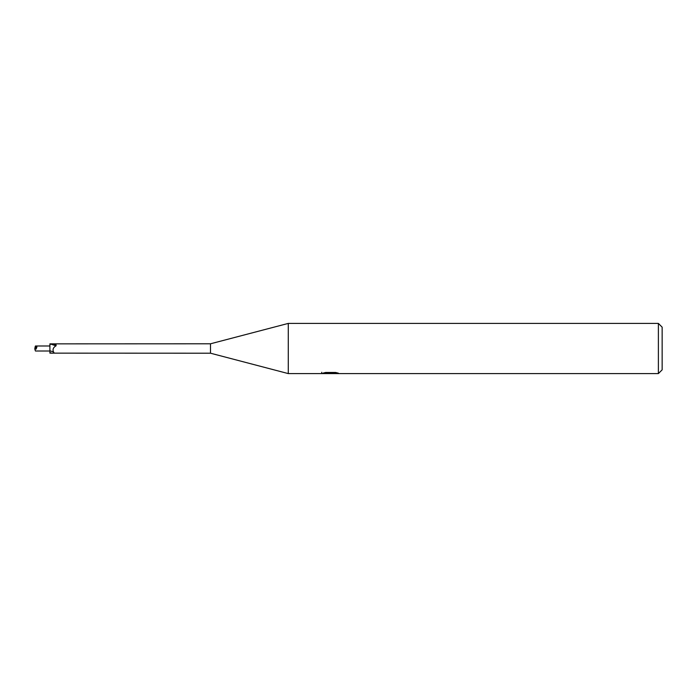 <?xml version="1.0" encoding="UTF-8"?>
<svg xmlns="http://www.w3.org/2000/svg" width="697" height="697" viewBox="0 0 697 697"><rect width="100%" height="100%" fill="white"/><g stroke="black" fill="none" stroke-linecap="round" stroke-linejoin="round"><path stroke-width="1.05" d="M658.386 373.592L288.279 373.592L210.494 353.205L49.905 353.144L49.905 343.856L210.494 343.795L288.279 323.408L658.386 323.408L662.15 327.172L662.15 369.828L658.386 373.592L658.386 323.408M210.494 353.205L210.494 343.795M49.905 344.37L52.989 343.909L56.143 344.937L56.03 345.851C53.312 347.341 52.458 349.38 53.469 351.959C54.497 352.821 53.913 353.231 51.7 353.205L49.905 352.586M288.279 373.592L288.279 323.408M323.086 373.113L325.691 372.459L335.588 372.459L338.463 373.191L321.57 373.592L331.101 373.113L323.077 373.113M328.827 373.592L327.181 373.348M332.661 373.2L330.125 373.592M331.101 372.459L331.101 373.113M321.735 372.285L321.735 373.54M52.989 343.909L56.143 344.937M50.541 344.013L56.03 345.851M49.905 350.783L53.469 351.959M49.905 351.009L35.442 351.009L34.85 349.18L34.85 348.5L36.105 349.136L36.924 346.967L35.129 346.958L35.442 345.991L49.905 345.991M35.129 346.958L34.85 348.5L36.924 346.967M332.661 373.575L332.661 372.459"/></g></svg>
